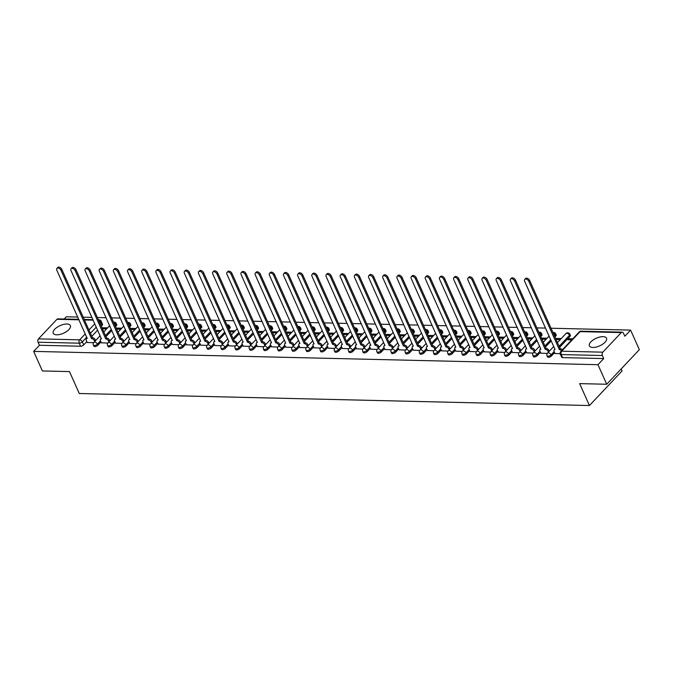 <?xml version="1.0" encoding="UTF-8"?>
<svg xmlns="http://www.w3.org/2000/svg" width="673" height="673" viewBox="0 0 673 673"><rect width="100%" height="100%" fill="white"/><g stroke="black" fill="none" stroke-linecap="round" stroke-linejoin="round"><path stroke-width="1.01" d="M603.05 336.66A9.38 4.173 -24.1 0 0 593.233 339.915A9.38 4.173 -24.1 0 0 589.397 345.88A9.38 4.173 -24.1 0 0 592.863 347.453A9.38 4.173 -24.1 0 0 602.68 344.189A9.38 4.173 -24.1 0 0 606.516 338.225A9.38 4.173 -24.1 0 0 603.05 336.66M66.905 324.016A9.38 4.173 -24.1 0 0 57.087 327.28A9.38 4.173 -24.1 0 0 53.251 333.244A9.38 4.173 -24.1 0 0 56.717 334.809A9.38 4.173 -24.1 0 0 66.534 331.553A9.38 4.173 -24.1 0 0 70.371 325.589A9.38 4.173 -24.1 0 0 66.905 324.016M547.511 356.867A2.406 1.068 -24.1 0 0 548.402 357.27A2.406 1.068 -24.1 0 0 551.524 355.924L551.044 354.848A2.406 1.068 155.9 0 1 547.915 356.185A2.406 1.068 155.9 0 1 547.031 355.781L547.511 356.867M533.336 356.53A2.406 1.068 -24.1 0 0 534.227 356.934A2.406 1.068 -24.1 0 0 537.348 355.596L536.861 354.511A2.406 1.068 155.9 0 1 533.739 355.849A2.406 1.068 155.9 0 1 532.856 355.453L533.336 356.53M519.161 356.194A2.406 1.068 -24.1 0 0 520.052 356.597A2.406 1.068 -24.1 0 0 523.173 355.26L522.685 354.175A2.406 1.068 155.9 0 1 519.564 355.521A2.406 1.068 155.9 0 1 518.673 355.117L519.161 356.194M504.986 355.866A2.406 1.068 -24.1 0 0 505.869 356.269A2.406 1.068 -24.1 0 0 508.998 354.923L508.51 353.847A2.406 1.068 155.9 0 1 505.389 355.184A2.406 1.068 155.9 0 1 504.498 354.78L504.986 355.866M490.81 355.529A2.406 1.068 -24.1 0 0 491.694 355.933A2.406 1.068 -24.1 0 0 494.823 354.587L494.335 353.51A2.406 1.068 155.9 0 1 491.214 354.848A2.406 1.068 155.9 0 1 490.323 354.452L490.81 355.529M476.635 355.193A2.406 1.068 -24.1 0 0 477.519 355.596A2.406 1.068 -24.1 0 0 480.64 354.259L480.16 353.174A2.406 1.068 155.9 0 1 477.039 354.52A2.406 1.068 155.9 0 1 476.148 354.116L476.635 355.193M462.452 354.864A2.406 1.068 -24.1 0 0 463.344 355.26A2.406 1.068 -24.1 0 0 466.465 353.922L465.985 352.837A2.406 1.068 155.9 0 1 462.864 354.183A2.406 1.068 155.9 0 1 461.972 353.779L462.452 354.864M448.277 354.528A2.406 1.068 -24.1 0 0 449.169 354.932A2.406 1.068 -24.1 0 0 452.29 353.586L451.81 352.509A2.406 1.068 155.9 0 1 448.689 353.847A2.406 1.068 155.9 0 1 447.797 353.443L448.277 354.528M434.102 354.191A2.406 1.068 -24.1 0 0 434.994 354.595A2.406 1.068 -24.1 0 0 438.115 353.249L437.635 352.172A2.406 1.068 155.9 0 1 434.506 353.51A2.406 1.068 155.9 0 1 433.622 353.115L434.102 354.191M419.927 353.855A2.406 1.068 -24.1 0 0 420.818 354.259A2.406 1.068 -24.1 0 0 423.94 352.921L423.46 351.836A2.406 1.068 155.9 0 1 420.331 353.182A2.406 1.068 155.9 0 1 419.447 352.778L419.927 353.855M405.752 353.527A2.406 1.068 -24.1 0 0 406.643 353.922A2.406 1.068 -24.1 0 0 409.764 352.585L409.277 351.508A2.406 1.068 155.9 0 1 406.156 352.845A2.406 1.068 155.9 0 1 405.264 352.442L405.752 353.527M391.577 353.19A2.406 1.068 -24.1 0 0 392.468 353.594A2.406 1.068 -24.1 0 0 395.589 352.248L395.101 351.171A2.406 1.068 155.9 0 1 391.98 352.509A2.406 1.068 155.9 0 1 391.089 352.105L391.577 353.19M377.402 352.854A2.406 1.068 -24.1 0 0 378.285 353.258A2.406 1.068 -24.1 0 0 381.414 351.92L380.926 350.835A2.406 1.068 155.9 0 1 377.805 352.172A2.406 1.068 155.9 0 1 376.914 351.777L377.402 352.854M363.227 352.517A2.406 1.068 -24.1 0 0 364.11 352.921A2.406 1.068 -24.1 0 0 367.239 351.584L366.751 350.498A2.406 1.068 155.9 0 1 363.63 351.844A2.406 1.068 155.9 0 1 362.739 351.441L363.227 352.517M349.043 352.189A2.406 1.068 -24.1 0 0 349.935 352.593A2.406 1.068 -24.1 0 0 353.056 351.247L352.576 350.17A2.406 1.068 155.9 0 1 349.455 351.508A2.406 1.068 155.9 0 1 348.564 351.104L349.043 352.189M334.868 351.853A2.406 1.068 -24.1 0 0 335.76 352.257A2.406 1.068 -24.1 0 0 338.881 350.911L338.401 349.834A2.406 1.068 155.9 0 1 335.28 351.171A2.406 1.068 155.9 0 1 334.388 350.768L334.868 351.853M320.693 351.516A2.406 1.068 -24.1 0 0 321.585 351.92A2.406 1.068 -24.1 0 0 324.706 350.583L324.226 349.497A2.406 1.068 155.9 0 1 321.097 350.843A2.406 1.068 155.9 0 1 320.213 350.44L320.693 351.516M306.518 351.188A2.406 1.068 -24.1 0 0 307.41 351.584A2.406 1.068 -24.1 0 0 310.531 350.246L310.051 349.161A2.406 1.068 155.9 0 1 306.922 350.507A2.406 1.068 155.9 0 1 306.038 350.103L306.518 351.188M292.343 350.852A2.406 1.068 -24.1 0 0 293.235 351.256A2.406 1.068 -24.1 0 0 296.356 349.91L295.868 348.833A2.406 1.068 155.9 0 1 292.747 350.17A2.406 1.068 155.9 0 1 291.863 349.767L292.343 350.852M278.168 350.515A2.406 1.068 -24.1 0 0 279.059 350.919A2.406 1.068 -24.1 0 0 282.18 349.573L281.693 348.496A2.406 1.068 155.9 0 1 278.572 349.834A2.406 1.068 155.9 0 1 277.68 349.438L278.168 350.515M263.993 350.179A2.406 1.068 -24.1 0 0 264.876 350.583A2.406 1.068 -24.1 0 0 268.005 349.245L267.518 348.16A2.406 1.068 155.9 0 1 264.396 349.506A2.406 1.068 155.9 0 1 263.505 349.102L263.993 350.179M249.818 349.851A2.406 1.068 -24.1 0 0 250.701 350.246A2.406 1.068 -24.1 0 0 253.83 348.908L253.342 347.832A2.406 1.068 155.9 0 1 250.221 349.169A2.406 1.068 155.9 0 1 249.33 348.765L249.818 349.851M235.643 349.514A2.406 1.068 -24.1 0 0 236.526 349.918A2.406 1.068 -24.1 0 0 239.647 348.572L239.167 347.495A2.406 1.068 155.9 0 1 236.046 348.833A2.406 1.068 155.9 0 1 235.155 348.429L235.643 349.514M221.459 349.178A2.406 1.068 -24.1 0 0 222.351 349.581A2.406 1.068 -24.1 0 0 225.472 348.244L224.992 347.159A2.406 1.068 155.9 0 1 221.871 348.496A2.406 1.068 155.9 0 1 220.98 348.101L221.459 349.178M207.284 348.841A2.406 1.068 -24.1 0 0 208.176 349.245A2.406 1.068 -24.1 0 0 211.297 347.907L210.817 346.822A2.406 1.068 155.9 0 1 207.696 348.168A2.406 1.068 155.9 0 1 206.804 347.764L207.284 348.841M193.109 348.513A2.406 1.068 -24.1 0 0 194.001 348.908A2.406 1.068 -24.1 0 0 197.122 347.571L196.642 346.494A2.406 1.068 155.9 0 1 193.513 347.832A2.406 1.068 155.9 0 1 192.629 347.428L193.109 348.513M178.934 348.177A2.406 1.068 -24.1 0 0 179.826 348.58A2.406 1.068 -24.1 0 0 182.947 347.234L182.467 346.158A2.406 1.068 155.9 0 1 179.338 347.495A2.406 1.068 155.9 0 1 178.454 347.091L178.934 348.177M164.759 347.84A2.406 1.068 -24.1 0 0 165.651 348.244A2.406 1.068 -24.1 0 0 168.772 346.906L168.284 345.821A2.406 1.068 155.9 0 1 165.163 347.167A2.406 1.068 155.9 0 1 164.271 346.763L164.759 347.84M150.584 347.512A2.406 1.068 -24.1 0 0 151.475 347.907A2.406 1.068 -24.1 0 0 154.597 346.57L154.109 345.485A2.406 1.068 155.9 0 1 150.988 346.831A2.406 1.068 155.9 0 1 150.096 346.427L150.584 347.512M136.409 347.175A2.406 1.068 -24.1 0 0 137.292 347.579A2.406 1.068 -24.1 0 0 140.421 346.233L139.934 345.156A2.406 1.068 155.9 0 1 136.812 346.494A2.406 1.068 155.9 0 1 135.921 346.09L136.409 347.175M122.234 346.839A2.406 1.068 -24.1 0 0 123.117 347.243A2.406 1.068 -24.1 0 0 126.246 345.897L125.758 344.82A2.406 1.068 155.9 0 1 122.637 346.158A2.406 1.068 155.9 0 1 121.746 345.762L122.234 346.839M108.05 346.502A2.406 1.068 -24.1 0 0 108.942 346.906A2.406 1.068 -24.1 0 0 112.063 345.569L111.583 344.483A2.406 1.068 155.9 0 1 108.462 345.829A2.406 1.068 155.9 0 1 107.571 345.426L108.05 346.502M93.875 346.174A2.406 1.068 -24.1 0 0 94.767 346.57A2.406 1.068 -24.1 0 0 97.888 345.232L97.408 344.147A2.406 1.068 155.9 0 1 94.287 345.493A2.406 1.068 155.9 0 1 93.396 345.089L93.875 346.174M606.718 384.258L579.638 383.618L589.439 405.533L79.279 393.503L69.479 371.589L42.399 370.949L33.65 351.39L597.969 364.699L606.718 384.258L639.35 349.666L630.601 330.106L551.036 328.231M545.593 328.096L536.861 327.894M531.418 327.768L522.685 327.558M517.243 327.431L508.51 327.221M503.059 327.095L494.327 326.893M488.884 326.758L480.152 326.556M474.709 326.43L465.977 326.22M460.534 326.094L451.802 325.892M446.359 325.757L437.627 325.555M432.184 325.429L423.452 325.219M418.009 325.093L409.277 324.882M403.834 324.756L395.101 324.554M389.65 324.42L380.918 324.218M375.475 324.092L366.743 323.881M361.3 323.755L352.568 323.545M347.125 323.419L338.393 323.217M332.95 323.082L324.218 322.88M318.775 322.754L310.043 322.544M304.6 322.417L295.868 322.216M290.425 322.081L281.693 321.879M276.25 321.753L267.518 321.543M262.066 321.416L253.334 321.206M247.891 321.08L239.159 320.878M233.716 320.743L224.984 320.541M219.541 320.415L210.809 320.205M205.366 320.079L196.634 319.868M191.191 319.742L182.459 319.54M177.016 319.406L168.284 319.204M162.841 319.078L154.109 318.867M148.657 318.741L139.934 318.531M134.482 318.405L125.75 318.203M120.307 318.077L111.575 317.866M106.132 317.74L97.4 317.53M91.957 317.404L83.225 317.202M77.782 317.067L66.282 316.798L64.204 319.002M621.171 368.93L622.071 370.941L589.439 405.533M630.601 330.106L624.822 336.222L623.459 333.177A2.406 1.573 91.4 0 0 622.214 332.159A2.406 1.573 91.4 0 0 621.28 332.597L602.806 352.172A2.406 1.573 91.4 0 0 602.377 355.529L561.215 354.553A2.406 1.068 155.9 0 1 560.323 354.149L561.686 357.203A2.406 1.068 155.9 0 0 562.578 357.599L561.215 354.553A2.406 1.573 91.4 0 1 561.644 351.205L602.806 352.172M597.969 364.699L603.74 358.574L602.377 355.529M102.187 325.32L100.824 322.274A2.406 1.068 155.9 0 0 101.202 321.248L102.565 324.293A2.406 1.068 155.9 0 1 102.187 325.32L101.303 326.254M97.652 330.132L91.789 336.34M86.825 341.606L83.713 344.896L82.35 341.85A2.406 1.068 155.9 0 1 79.229 343.188L38.067 342.221A2.406 1.573 -88.6 0 1 38.487 338.872L56.961 319.296A2.406 1.573 -88.6 0 1 57.895 318.859L78.8 319.347M38.067 342.221L39.429 345.266L33.65 351.39M101.387 342.809L107.798 343.062M115.563 343.137L121.973 343.398M129.738 343.474L136.148 343.726M143.913 343.81L150.323 344.063M158.088 344.147L164.498 344.399M172.263 344.475L178.682 344.736M186.446 344.812L192.857 345.064M200.621 345.148L207.032 345.4M214.796 345.476L221.207 345.737M228.971 345.813L235.382 346.065M243.146 346.149L249.557 346.402M257.322 346.486L263.732 346.738M271.497 346.814L277.907 347.075M285.672 347.15L292.082 347.403M299.855 347.487L306.265 347.739M314.03 347.823L320.441 348.076M328.205 348.151L334.616 348.412M342.38 348.488L348.791 348.74M356.555 348.824L362.966 349.077M370.73 349.152L377.141 349.413M384.906 349.489L391.316 349.75M399.081 349.825L405.491 350.078M413.256 350.162L419.674 350.414M427.439 350.49L433.849 350.751M441.614 350.826L448.025 351.079M455.789 351.163L462.2 351.415M469.964 351.499L476.375 351.752M484.139 351.828L490.55 352.088M498.314 352.164L504.725 352.416M512.49 352.501L518.9 352.753M526.665 352.829L533.075 353.089M540.848 353.165L547.258 353.426M572.757 338.822L568.954 338.729L569.434 339.798M568.954 338.729L567.978 339.764L571.781 339.857M555.023 353.502L560.18 353.729M569.997 336.349L569.509 335.263A2.406 1.068 155.9 0 0 569.888 334.245L570.376 335.322A2.406 1.068 -24.1 0 1 569.997 336.349L559.6 347.369M554.628 352.635L551.524 355.924M555.822 336.012L555.334 334.935A2.406 1.068 155.9 0 0 555.713 333.909L556.201 334.986A2.406 1.068 -24.1 0 1 555.822 336.012L554.939 336.946M551.28 340.824L545.424 347.032M540.453 352.299L537.348 355.596M541.647 335.676L541.159 334.599A2.406 1.068 155.9 0 0 541.538 333.572L542.017 334.658A2.406 1.068 -24.1 0 1 541.647 335.676L540.764 336.618M537.104 340.488L531.249 346.704M526.278 351.962L523.173 355.26M527.464 335.347L526.984 334.262A2.406 1.068 155.9 0 0 527.363 333.236L527.842 334.321A2.406 1.068 -24.1 0 1 527.464 335.347L526.58 336.281M522.929 340.151L517.066 346.368M512.103 351.634L508.998 354.923M513.289 335.011L512.809 333.926A2.406 1.068 155.9 0 0 513.188 332.908L513.667 333.985A2.406 1.068 -24.1 0 1 513.289 335.011L512.405 335.945M508.754 339.823L502.891 346.031M497.927 351.298L494.823 354.587M499.114 334.674L498.634 333.598A2.406 1.068 155.9 0 0 499.013 332.571L499.492 333.648A2.406 1.068 -24.1 0 1 499.114 334.674L498.23 335.617M494.579 339.486L488.716 345.695M483.752 350.961L480.64 354.259M484.939 334.346L484.459 333.261A2.406 1.068 155.9 0 0 484.829 332.235L485.317 333.32A2.406 1.068 -24.1 0 1 484.939 334.346L484.055 335.28M480.404 339.15L474.541 345.367M469.577 350.625L466.465 353.922M470.764 334.01L470.276 332.925A2.406 1.068 155.9 0 0 470.654 331.907L471.142 332.984A2.406 1.068 -24.1 0 1 470.764 334.01L469.88 334.944M466.229 338.822L460.366 345.03M455.402 350.296L452.29 353.586M456.588 333.673L456.101 332.597A2.406 1.068 155.9 0 0 456.479 331.57L456.967 332.647A2.406 1.068 -24.1 0 1 456.588 333.673L455.705 334.607M452.046 338.485L446.191 344.694M441.227 349.96L438.115 353.249M442.413 333.337L441.925 332.26A2.406 1.068 155.9 0 0 442.304 331.234L442.792 332.319A2.406 1.068 -24.1 0 1 442.413 333.337L441.53 334.279M437.871 338.149L432.016 344.366M427.044 349.624L423.94 352.921M428.238 333.009L427.75 331.924A2.406 1.068 155.9 0 0 428.129 330.897L428.608 331.982A2.406 1.068 -24.1 0 1 428.238 333.009L427.355 333.943M423.696 337.812L417.84 344.029M412.869 349.287L409.764 352.585M414.055 332.672L413.575 331.587A2.406 1.068 155.9 0 0 413.954 330.569L414.433 331.646A2.406 1.068 -24.1 0 1 414.055 332.672L413.18 333.606M409.521 337.484L403.657 343.693M398.694 348.959L395.589 352.248M399.88 332.336L399.4 331.259A2.406 1.068 155.9 0 0 399.779 330.233L400.258 331.309A2.406 1.068 -24.1 0 1 399.88 332.336L398.996 333.27M395.345 337.148L389.482 343.356M384.519 348.622L381.414 351.92M385.705 331.999L385.225 330.923A2.406 1.068 155.9 0 0 385.604 329.896L386.083 330.981A2.406 1.068 -24.1 0 1 385.705 331.999L384.821 332.942M381.17 336.811L375.307 343.028M370.343 348.286L367.239 351.584M371.53 331.671L371.05 330.586A2.406 1.068 155.9 0 0 371.42 329.56L371.908 330.645A2.406 1.068 -24.1 0 1 371.53 331.671L370.646 332.605M366.995 336.475L361.132 342.692M356.168 347.958L353.056 351.247M357.355 331.335L356.875 330.25A2.406 1.068 155.9 0 0 357.245 329.232L357.733 330.308A2.406 1.068 -24.1 0 1 357.355 331.335L356.471 332.269M352.82 336.147L346.957 342.355M341.993 347.621L338.881 350.911M343.18 330.998L342.692 329.921A2.406 1.068 155.9 0 0 343.07 328.895L343.558 329.972A2.406 1.068 -24.1 0 1 343.18 330.998L342.296 331.94M338.645 335.81L332.782 342.019M327.818 347.285L324.706 350.583M329.004 330.67L328.517 329.585A2.406 1.068 155.9 0 0 328.895 328.559L329.383 329.644A2.406 1.068 -24.1 0 1 329.004 330.67L328.121 331.604M324.462 335.474L318.607 341.691M313.635 346.948L310.531 350.246M314.829 330.334L314.341 329.248A2.406 1.068 155.9 0 0 314.72 328.231L315.208 329.307A2.406 1.068 -24.1 0 1 314.829 330.334L313.946 331.267M310.287 335.146L304.432 341.354M299.46 346.62L296.356 349.91M300.654 329.997L300.166 328.92A2.406 1.068 155.9 0 0 300.545 327.894L301.024 328.971A2.406 1.068 -24.1 0 1 300.654 329.997L299.771 330.931M296.112 334.809L290.256 341.018M285.285 346.284L282.18 349.573M286.471 329.661L285.991 328.584A2.406 1.068 155.9 0 0 286.37 327.558L286.849 328.643A2.406 1.068 -24.1 0 1 286.471 329.661L285.588 330.603M281.937 334.473L276.073 340.681M271.11 345.947L268.005 349.245M272.296 329.333L271.816 328.247A2.406 1.068 155.9 0 0 272.195 327.221L272.674 328.306A2.406 1.068 -24.1 0 1 272.296 329.333L271.412 330.266M267.761 334.136L261.898 340.353M256.935 345.611L253.83 348.908M258.121 328.996L257.641 327.911A2.406 1.068 155.9 0 0 258.02 326.893L258.499 327.97A2.406 1.068 -24.1 0 1 258.121 328.996L257.237 329.93M253.586 333.808L247.723 340.016M242.76 345.283L239.647 348.572M243.946 328.66L243.466 327.583A2.406 1.068 155.9 0 0 243.836 326.556L244.324 327.633A2.406 1.068 -24.1 0 1 243.946 328.66L243.062 329.593M239.411 333.471L233.548 339.68M228.584 344.946L225.472 348.244M229.771 328.323L229.283 327.246A2.406 1.068 155.9 0 0 229.661 326.22L230.149 327.305A2.406 1.068 -24.1 0 1 229.771 328.323L228.887 329.265M225.236 333.135L219.373 339.352M214.409 344.61L211.297 347.907M215.596 327.995L215.108 326.91A2.406 1.068 155.9 0 0 215.486 325.883L215.974 326.969A2.406 1.068 -24.1 0 1 215.596 327.995L214.712 328.929M211.061 332.799L205.198 339.015M200.234 344.282L197.122 347.571M201.42 327.658L200.933 326.573A2.406 1.068 155.9 0 0 201.311 325.555L201.799 326.632A2.406 1.068 -24.1 0 1 201.42 327.658L200.537 328.592M196.878 332.47L191.023 338.679M186.051 343.945L182.947 347.234M187.245 327.322L186.758 326.245A2.406 1.068 155.9 0 0 187.136 325.219L187.616 326.296A2.406 1.068 -24.1 0 1 187.245 327.322L186.362 328.264M182.703 332.134L176.848 338.342M171.876 343.609L168.772 346.906M173.062 326.994L172.582 325.909A2.406 1.068 155.9 0 0 172.961 324.882L173.441 325.968A2.406 1.068 -24.1 0 1 173.062 326.994L172.187 327.928M168.528 331.797L162.664 338.014M157.701 343.272L154.597 346.57M158.887 326.657L158.407 325.572A2.406 1.068 155.9 0 0 158.786 324.546L159.265 325.631A2.406 1.068 -24.1 0 1 158.887 326.657L158.004 327.591M154.353 331.461L148.489 337.678M143.526 342.944L140.421 346.233M144.712 326.321L144.232 325.244A2.406 1.068 155.9 0 0 144.611 324.218L145.09 325.295A2.406 1.068 -24.1 0 1 144.712 326.321L143.829 327.255M140.177 331.133L134.314 337.341M129.351 342.607L126.246 345.897M130.537 325.984L130.057 324.908A2.406 1.068 155.9 0 0 130.436 323.881L130.915 324.966A2.406 1.068 -24.1 0 1 130.537 325.984L129.653 326.927M126.002 330.796L120.139 337.005M115.176 342.271L112.063 345.569M116.362 325.656L115.882 324.571A2.406 1.068 155.9 0 0 116.252 323.545L116.74 324.63A2.406 1.068 -24.1 0 1 116.362 325.656L115.478 326.59M111.827 330.46L105.964 336.677M101 341.934L97.888 345.232M87.212 342.473L93.623 342.725M561.257 338.544L555.595 338.41M547.082 338.216L541.412 338.082M532.907 337.88L527.237 337.745M518.723 337.543L513.062 337.409M504.548 337.207L498.886 337.072M490.373 336.879L484.711 336.744M476.198 336.542L470.536 336.407M462.023 336.206L456.361 336.071M447.848 335.869L442.186 335.743M433.673 335.541L428.003 335.406M419.498 335.204L413.828 335.07M405.314 334.868L399.653 334.733M391.139 334.54L385.478 334.405M376.964 334.203L371.303 334.069M362.789 333.867L357.127 333.732M348.614 333.53L342.952 333.396M334.439 333.202L328.777 333.068M320.264 332.866L314.602 332.731M306.089 332.529L300.419 332.395M291.914 332.193L286.244 332.067M277.73 331.865L272.069 331.73M263.555 331.528L257.894 331.394M249.38 331.192L243.719 331.057M235.205 330.864L229.543 330.729M221.03 330.527L215.368 330.393M206.855 330.191L201.193 330.056M192.68 329.854L187.01 329.72M178.505 329.526L172.835 329.391M164.321 329.19L158.66 329.055M150.146 328.853L144.485 328.718M135.971 328.517L130.31 328.39M121.796 328.188L116.135 328.054M107.621 327.852L101.96 327.717M102.439 328.794L106.645 328.887M603.74 358.574L562.578 357.599M39.429 345.266L80.592 346.242A2.406 1.068 -24.1 0 0 83.713 344.896M116.614 329.122L120.82 329.223M130.789 329.459L134.995 329.56M144.964 329.795L149.17 329.888M159.139 330.123L163.346 330.224M173.314 330.46L177.521 330.561M187.489 330.796L191.696 330.897M201.673 331.133L205.871 331.225M215.848 331.461L220.054 331.562M230.023 331.797L234.229 331.898M244.198 332.134L248.404 332.235M258.373 332.47L262.579 332.563M272.548 332.799L276.754 332.899M286.723 333.135L290.929 333.236M300.898 333.471L305.105 333.572M315.082 333.8L319.28 333.901M329.257 334.136L333.455 334.237M343.432 334.473L347.638 334.574M357.607 334.809L361.813 334.902M371.782 335.137L375.988 335.238M385.957 335.474L390.163 335.575M400.132 335.81L404.338 335.911M414.307 336.147L418.513 336.239M428.482 336.475L432.689 336.576M442.666 336.811L446.864 336.912M456.841 337.148L461.047 337.249M471.016 337.476L475.222 337.577M485.191 337.812L489.397 337.913M499.366 338.149L503.572 338.25M513.541 338.485L517.747 338.578M527.716 338.813L531.922 338.914M541.891 339.15L546.097 339.251M556.075 339.486L560.273 339.587M94.767 341.472L94.388 340.631A2.406 1.472 -136.7 0 0 91.696 338.62L92.546 337.728A2.406 1.472 43.3 0 1 95.238 339.73L95.616 340.58M91.553 338.62L60.999 270.31A2.768 1.691 -136.7 0 0 58.997 268.291A2.768 1.691 -136.7 0 0 56.902 268.367L57.752 267.467A2.768 1.691 43.3 0 1 59.847 267.391A2.768 1.691 43.3 0 1 61.849 269.41L92.403 337.72M56.902 268.367A2.768 1.691 -136.7 0 0 56.818 270.218L87.238 338.519A2.406 1.472 -136.7 0 0 86.371 338.83A2.406 1.472 -136.7 0 0 86.304 340.445L87.254 342.574M108.942 341.808L108.563 340.967A2.406 1.472 -136.7 0 0 105.871 338.956L106.721 338.056A2.406 1.472 43.3 0 1 109.413 340.067L109.792 340.908M105.737 338.956L75.174 270.647A2.768 1.691 -136.7 0 0 73.172 268.62A2.768 1.691 -136.7 0 0 71.077 268.704L71.927 267.804A2.768 1.691 43.3 0 1 74.022 267.728A2.768 1.691 43.3 0 1 76.024 269.747L106.578 338.056M71.077 268.704A2.768 1.691 -136.7 0 0 71.002 270.546L101.413 338.856A2.406 1.472 -136.7 0 0 100.546 339.167A2.406 1.472 -136.7 0 0 100.479 340.774L101.43 342.91M123.117 342.145L122.738 341.304A2.406 1.472 -136.7 0 0 120.046 339.293L120.896 338.393A2.406 1.472 43.3 0 1 123.588 340.403L123.967 341.245M119.912 339.293L89.358 270.983A2.768 1.691 -136.7 0 0 87.347 268.956A2.768 1.691 -136.7 0 0 85.252 269.032L86.102 268.132A2.768 1.691 43.3 0 1 88.197 268.056A2.768 1.691 43.3 0 1 90.199 270.083L120.761 338.393M85.252 269.032A2.768 1.691 -136.7 0 0 85.177 270.882L115.596 339.184A2.406 1.472 -136.7 0 0 114.721 339.503A2.406 1.472 -136.7 0 0 114.654 341.11L115.613 343.247M137.292 342.481L136.922 341.632A2.406 1.472 -136.7 0 0 134.221 339.629L135.071 338.729A2.406 1.472 43.3 0 1 137.763 340.731L138.142 341.581M134.087 339.621L103.533 271.312A2.768 1.691 -136.7 0 0 101.522 269.293A2.768 1.691 -136.7 0 0 99.427 269.368L100.277 268.468A2.768 1.691 43.3 0 1 102.372 268.392A2.768 1.691 43.3 0 1 104.382 270.42L134.937 338.721M99.427 269.368A2.768 1.691 -136.7 0 0 99.352 271.219L129.771 339.52A2.406 1.472 -136.7 0 0 128.896 339.84A2.406 1.472 -136.7 0 0 128.829 341.447L129.788 343.583M151.475 342.809L151.097 341.968A2.406 1.472 -136.7 0 0 148.397 339.958L149.246 339.057A2.406 1.472 43.3 0 1 151.947 341.068L152.317 341.909M148.262 339.958L117.708 271.648A2.768 1.691 -136.7 0 0 115.697 269.629A2.768 1.691 -136.7 0 0 113.602 269.705L114.452 268.805A2.768 1.691 43.3 0 1 116.547 268.729A2.768 1.691 43.3 0 1 118.557 270.748L149.112 339.057M113.602 269.705A2.768 1.691 -136.7 0 0 113.527 271.547L143.946 339.857A2.406 1.472 -136.7 0 0 143.071 340.168A2.406 1.472 -136.7 0 0 143.004 341.775L143.963 343.911M165.651 343.146L165.272 342.305A2.406 1.472 -136.7 0 0 162.572 340.294L163.421 339.394A2.406 1.472 43.3 0 1 166.122 341.404L166.5 342.246M162.437 340.294L131.883 271.985A2.768 1.691 -136.7 0 0 129.872 269.957A2.768 1.691 -136.7 0 0 127.777 270.041L128.627 269.141A2.768 1.691 43.3 0 1 130.722 269.057A2.768 1.691 43.3 0 1 132.732 271.084L163.287 339.394M127.777 270.041A2.768 1.691 -136.7 0 0 127.702 271.884L158.121 340.193A2.406 1.472 -136.7 0 0 157.255 340.504A2.406 1.472 -136.7 0 0 157.179 342.111L158.138 344.248M179.826 343.482L179.447 342.641A2.406 1.472 -136.7 0 0 176.747 340.631L177.596 339.73A2.406 1.472 43.3 0 1 180.297 341.741L180.675 342.582M176.612 340.622L146.058 272.321A2.768 1.691 -136.7 0 0 144.056 270.294A2.768 1.691 -136.7 0 0 141.953 270.369L142.802 269.469A2.768 1.691 43.3 0 1 144.897 269.393A2.768 1.691 43.3 0 1 146.907 271.421L177.462 339.73M141.953 270.369A2.768 1.691 -136.7 0 0 141.877 272.22L172.296 340.521A2.406 1.472 -136.7 0 0 171.43 340.841A2.406 1.472 -136.7 0 0 171.363 342.448L172.313 344.584M194.001 343.819L193.622 342.969A2.406 1.472 -136.7 0 0 190.922 340.967L191.771 340.067A2.406 1.472 43.3 0 1 194.472 342.069L194.85 342.919M190.787 340.959L160.233 272.649A2.768 1.691 -136.7 0 0 158.231 270.63A2.768 1.691 -136.7 0 0 156.136 270.706L156.977 269.806A2.768 1.691 43.3 0 1 159.08 269.73A2.768 1.691 43.3 0 1 161.083 271.749L191.637 340.058M156.136 270.706A2.768 1.691 -136.7 0 0 156.052 272.557L186.471 340.858A2.406 1.472 -136.7 0 0 185.605 341.177A2.406 1.472 -136.7 0 0 185.538 342.784L186.488 344.913M208.176 344.147L207.797 343.306A2.406 1.472 -136.7 0 0 205.105 341.295L205.946 340.395A2.406 1.472 43.3 0 1 208.647 342.406L209.025 343.247M204.962 341.295L174.408 272.986A2.768 1.691 -136.7 0 0 172.406 270.967A2.768 1.691 -136.7 0 0 170.311 271.042L171.161 270.142A2.768 1.691 43.3 0 1 173.255 270.066A2.768 1.691 43.3 0 1 175.258 272.085L205.812 340.395M170.311 271.042A2.768 1.691 -136.7 0 0 170.227 272.885L200.647 341.194A2.406 1.472 -136.7 0 0 199.78 341.505A2.406 1.472 -136.7 0 0 199.713 343.112L200.663 345.249M222.351 344.483L221.972 343.642A2.406 1.472 -136.7 0 0 219.28 341.632L220.13 340.731A2.406 1.472 43.3 0 1 222.822 342.742L223.2 343.583M219.137 341.632L188.583 273.322A2.768 1.691 -136.7 0 0 186.581 271.295A2.768 1.691 -136.7 0 0 184.486 271.37L185.336 270.479A2.768 1.691 43.3 0 1 187.431 270.395A2.768 1.691 43.3 0 1 189.433 272.422L219.987 340.731M184.486 271.37A2.768 1.691 -136.7 0 0 184.402 273.221L214.822 341.531A2.406 1.472 -136.7 0 0 213.955 341.842A2.406 1.472 -136.7 0 0 213.888 343.449L214.838 345.586M236.526 344.82L236.147 343.97A2.406 1.472 -136.7 0 0 233.455 341.968L234.305 341.068A2.406 1.472 43.3 0 1 236.997 343.079L237.376 343.92M233.321 341.96L202.758 273.659A2.768 1.691 -136.7 0 0 200.756 271.631A2.768 1.691 -136.7 0 0 198.661 271.707L199.511 270.807A2.768 1.691 43.3 0 1 201.606 270.731A2.768 1.691 43.3 0 1 203.608 272.758L234.162 341.06M198.661 271.707A2.768 1.691 -136.7 0 0 198.585 273.558L229.005 341.859A2.406 1.472 -136.7 0 0 228.13 342.178A2.406 1.472 -136.7 0 0 228.063 343.785L229.022 345.922M250.701 345.156L250.322 344.307A2.406 1.472 -136.7 0 0 247.63 342.296L248.48 341.404A2.406 1.472 43.3 0 1 251.172 343.407L251.551 344.256M247.496 342.296L216.942 273.987A2.768 1.691 -136.7 0 0 214.931 271.968A2.768 1.691 -136.7 0 0 212.836 272.043L213.686 271.143A2.768 1.691 43.3 0 1 215.781 271.068A2.768 1.691 43.3 0 1 217.783 273.087L248.345 341.396M212.836 272.043A2.768 1.691 -136.7 0 0 212.761 273.894L243.18 342.195A2.406 1.472 -136.7 0 0 242.305 342.515A2.406 1.472 -136.7 0 0 242.238 344.122L243.197 346.25M264.876 345.485L264.506 344.643A2.406 1.472 -136.7 0 0 261.805 342.633L262.655 341.733A2.406 1.472 43.3 0 1 265.347 343.743L265.726 344.584M261.671 342.633L231.117 274.323A2.768 1.691 -136.7 0 0 229.106 272.296A2.768 1.691 -136.7 0 0 227.011 272.38L227.861 271.48A2.768 1.691 43.3 0 1 229.956 271.404A2.768 1.691 43.3 0 1 231.966 273.423L262.52 341.733M227.011 272.38A2.768 1.691 -136.7 0 0 226.936 274.222L257.355 342.532A2.406 1.472 -136.7 0 0 256.48 342.843A2.406 1.472 -136.7 0 0 256.413 344.45L257.372 346.587M279.059 345.821L278.681 344.98A2.406 1.472 -136.7 0 0 275.98 342.969L276.83 342.069A2.406 1.472 43.3 0 1 279.531 344.08L279.901 344.921M275.846 342.969L245.292 274.66A2.768 1.691 -136.7 0 0 243.281 272.632A2.768 1.691 -136.7 0 0 241.186 272.708L242.036 271.808A2.768 1.691 43.3 0 1 244.131 271.732A2.768 1.691 43.3 0 1 246.141 273.76L276.696 342.069M241.186 272.708A2.768 1.691 -136.7 0 0 241.111 274.559L271.53 342.86A2.406 1.472 -136.7 0 0 270.664 343.18A2.406 1.472 -136.7 0 0 270.588 344.786L271.547 346.923M293.235 346.158L292.856 345.308A2.406 1.472 -136.7 0 0 290.156 343.306L291.005 342.406A2.406 1.472 43.3 0 1 293.706 344.408L294.084 345.257M290.021 343.297L259.467 274.988A2.768 1.691 -136.7 0 0 257.465 272.969A2.768 1.691 -136.7 0 0 255.361 273.045L256.211 272.144A2.768 1.691 43.3 0 1 258.306 272.069A2.768 1.691 43.3 0 1 260.316 274.096L290.871 342.397M255.361 273.045A2.768 1.691 -136.7 0 0 255.286 274.895L285.705 343.196A2.406 1.472 -136.7 0 0 284.839 343.516A2.406 1.472 -136.7 0 0 284.763 345.123L285.722 347.26M307.41 346.486L307.031 345.644A2.406 1.472 -136.7 0 0 304.331 343.634L305.18 342.734A2.406 1.472 43.3 0 1 307.881 344.744L308.259 345.594M304.196 343.634L273.642 275.324A2.768 1.691 -136.7 0 0 271.64 273.305A2.768 1.691 -136.7 0 0 269.545 273.381L270.386 272.481A2.768 1.691 43.3 0 1 272.481 272.405A2.768 1.691 43.3 0 1 274.491 274.424L305.046 342.734M269.545 273.381A2.768 1.691 -136.7 0 0 269.461 275.232L299.88 343.533A2.406 1.472 -136.7 0 0 299.014 343.844A2.406 1.472 -136.7 0 0 298.947 345.451L299.897 347.588M321.585 346.822L321.206 345.981A2.406 1.472 -136.7 0 0 318.514 343.97L319.355 343.07A2.406 1.472 43.3 0 1 322.056 345.081L322.434 345.922M318.371 343.97L287.817 275.661A2.768 1.691 -136.7 0 0 285.815 273.633A2.768 1.691 -136.7 0 0 283.72 273.718L284.57 272.817A2.768 1.691 43.3 0 1 286.664 272.733A2.768 1.691 43.3 0 1 288.667 274.761L319.221 343.07M283.72 273.718A2.768 1.691 -136.7 0 0 283.636 275.56L314.055 343.869A2.406 1.472 -136.7 0 0 313.189 344.181A2.406 1.472 -136.7 0 0 313.122 345.787L314.072 347.924M335.76 347.159L335.381 346.317A2.406 1.472 -136.7 0 0 332.689 344.307L333.53 343.407A2.406 1.472 43.3 0 1 336.231 345.417L336.609 346.259M332.546 344.298L301.992 275.997A2.768 1.691 -136.7 0 0 299.99 273.97A2.768 1.691 -136.7 0 0 297.895 274.046L298.745 273.145A2.768 1.691 43.3 0 1 300.839 273.07A2.768 1.691 43.3 0 1 302.842 275.097L333.396 343.407M297.895 274.046A2.768 1.691 -136.7 0 0 297.811 275.896L328.231 344.197A2.406 1.472 -136.7 0 0 327.364 344.517A2.406 1.472 -136.7 0 0 327.297 346.124L328.247 348.261M349.935 347.495L349.556 346.645A2.406 1.472 -136.7 0 0 346.864 344.643L347.714 343.743A2.406 1.472 43.3 0 1 350.406 345.745L350.784 346.595M346.73 344.635L316.167 276.325A2.768 1.691 -136.7 0 0 314.165 274.306A2.768 1.691 -136.7 0 0 312.07 274.382L312.92 273.482A2.768 1.691 43.3 0 1 315.014 273.406A2.768 1.691 43.3 0 1 317.017 275.434L347.571 343.735M312.07 274.382A2.768 1.691 -136.7 0 0 311.994 276.233L342.406 344.534A2.406 1.472 -136.7 0 0 341.539 344.854A2.406 1.472 -136.7 0 0 341.472 346.46L342.422 348.589M364.11 347.823L363.731 346.982A2.406 1.472 -136.7 0 0 361.039 344.971L361.889 344.071A2.406 1.472 43.3 0 1 364.581 346.082L364.959 346.923M360.905 344.971L330.35 276.662A2.768 1.691 -136.7 0 0 328.34 274.643A2.768 1.691 -136.7 0 0 326.245 274.719L327.095 273.818A2.768 1.691 43.3 0 1 329.19 273.743A2.768 1.691 43.3 0 1 331.192 275.762L361.754 344.071M326.245 274.719A2.768 1.691 -136.7 0 0 326.169 276.561L356.589 344.87A2.406 1.472 -136.7 0 0 355.714 345.182A2.406 1.472 -136.7 0 0 355.647 346.788L356.606 348.925M378.285 348.16L377.915 347.318A2.406 1.472 -136.7 0 0 375.214 345.308L376.064 344.408A2.406 1.472 43.3 0 1 378.756 346.418L379.135 347.26M375.08 345.308L344.526 276.998A2.768 1.691 -136.7 0 0 342.515 274.971A2.768 1.691 -136.7 0 0 340.42 275.047L341.27 274.155A2.768 1.691 43.3 0 1 343.365 274.071A2.768 1.691 43.3 0 1 345.375 276.098L375.929 344.408M340.42 275.047A2.768 1.691 -136.7 0 0 340.345 276.897L370.764 345.207A2.406 1.472 -136.7 0 0 369.889 345.518A2.406 1.472 -136.7 0 0 369.822 347.125L370.781 349.262M392.468 348.496L392.09 347.647A2.406 1.472 -136.7 0 0 389.389 345.644L390.239 344.744A2.406 1.472 43.3 0 1 392.939 346.755L393.31 347.596M389.255 345.636L358.701 277.335A2.768 1.691 -136.7 0 0 356.69 275.307A2.768 1.691 -136.7 0 0 354.595 275.383L355.445 274.483A2.768 1.691 43.3 0 1 357.54 274.407A2.768 1.691 43.3 0 1 359.55 276.435L390.104 344.736M354.595 275.383A2.768 1.691 -136.7 0 0 354.52 277.234L384.939 345.535A2.406 1.472 -136.7 0 0 384.064 345.855A2.406 1.472 -136.7 0 0 383.997 347.461L384.956 349.598M406.643 348.833L406.265 347.983A2.406 1.472 -136.7 0 0 403.564 345.972L404.414 345.081A2.406 1.472 43.3 0 1 407.115 347.083L407.493 347.933M403.43 345.972L372.876 277.663A2.768 1.691 -136.7 0 0 370.865 275.644A2.768 1.691 -136.7 0 0 368.77 275.72L369.62 274.82A2.768 1.691 43.3 0 1 371.715 274.744A2.768 1.691 43.3 0 1 373.725 276.763L404.28 345.072M368.77 275.72A2.768 1.691 -136.7 0 0 368.695 277.57L399.114 345.872A2.406 1.472 -136.7 0 0 398.248 346.191A2.406 1.472 -136.7 0 0 398.172 347.798L399.131 349.926M420.818 349.161L420.44 348.32A2.406 1.472 -136.7 0 0 417.74 346.309L418.589 345.409A2.406 1.472 43.3 0 1 421.29 347.419L421.668 348.261M417.605 346.309L387.051 277.999A2.768 1.691 -136.7 0 0 385.049 275.972A2.768 1.691 -136.7 0 0 382.945 276.056L383.795 275.156A2.768 1.691 43.3 0 1 385.89 275.08A2.768 1.691 43.3 0 1 387.9 277.099L418.455 345.409M382.945 276.056A2.768 1.691 -136.7 0 0 382.87 277.899L413.289 346.208A2.406 1.472 -136.7 0 0 412.423 346.519A2.406 1.472 -136.7 0 0 412.356 348.126L413.306 350.263M434.994 349.497L434.615 348.656A2.406 1.472 -136.7 0 0 431.915 346.645L432.764 345.745A2.406 1.472 43.3 0 1 435.465 347.756L435.843 348.597M431.78 346.645L401.226 278.336A2.768 1.691 -136.7 0 0 399.224 276.309A2.768 1.691 -136.7 0 0 397.129 276.384L397.97 275.484A2.768 1.691 43.3 0 1 400.073 275.408A2.768 1.691 43.3 0 1 402.075 277.436L432.63 345.745M397.129 276.384A2.768 1.691 -136.7 0 0 397.045 278.235L427.464 346.536A2.406 1.472 -136.7 0 0 426.598 346.856A2.406 1.472 -136.7 0 0 426.531 348.463L427.481 350.599M449.169 349.834L448.79 348.984A2.406 1.472 -136.7 0 0 446.098 346.982L446.939 346.082A2.406 1.472 43.3 0 1 449.64 348.092L450.018 348.934M445.955 346.974L415.401 278.672A2.768 1.691 -136.7 0 0 413.399 276.645A2.768 1.691 -136.7 0 0 411.304 276.721L412.154 275.821A2.768 1.691 43.3 0 1 414.248 275.745A2.768 1.691 43.3 0 1 416.251 277.772L446.805 346.073M411.304 276.721A2.768 1.691 -136.7 0 0 411.22 278.572L441.639 346.873A2.406 1.472 -136.7 0 0 440.773 347.192A2.406 1.472 -136.7 0 0 440.706 348.799L441.656 350.936M463.344 350.162L462.965 349.321A2.406 1.472 -136.7 0 0 460.273 347.31L461.123 346.41A2.406 1.472 43.3 0 1 463.815 348.421L464.193 349.27M460.13 347.31L429.576 279.001A2.768 1.691 -136.7 0 0 427.574 276.982A2.768 1.691 -136.7 0 0 425.479 277.057L426.329 276.157A2.768 1.691 43.3 0 1 428.423 276.081A2.768 1.691 43.3 0 1 430.426 278.1L460.98 346.41M425.479 277.057A2.768 1.691 -136.7 0 0 425.395 278.908L455.814 347.209A2.406 1.472 -136.7 0 0 454.948 347.52A2.406 1.472 -136.7 0 0 454.881 349.127L455.831 351.264M477.519 350.498L477.14 349.657A2.406 1.472 -136.7 0 0 474.448 347.647L475.298 346.746A2.406 1.472 43.3 0 1 477.99 348.757L478.368 349.598M474.314 347.647L443.751 279.337A2.768 1.691 -136.7 0 0 441.749 277.31A2.768 1.691 -136.7 0 0 439.654 277.394L440.504 276.494A2.768 1.691 43.3 0 1 442.598 276.41A2.768 1.691 43.3 0 1 444.601 278.437L475.155 346.746M439.654 277.394A2.768 1.691 -136.7 0 0 439.578 279.236L469.998 347.546A2.406 1.472 -136.7 0 0 469.123 347.857A2.406 1.472 -136.7 0 0 469.056 349.464L470.015 351.6M491.694 350.835L491.315 349.994A2.406 1.472 -136.7 0 0 488.623 347.983L489.473 347.083A2.406 1.472 43.3 0 1 492.165 349.094L492.543 349.935M488.489 347.975L457.934 279.674A2.768 1.691 -136.7 0 0 455.924 277.646A2.768 1.691 -136.7 0 0 453.829 277.722L454.679 276.822A2.768 1.691 43.3 0 1 456.774 276.746A2.768 1.691 43.3 0 1 458.776 278.773L489.338 347.083M453.829 277.722A2.768 1.691 -136.7 0 0 453.753 279.573L484.173 347.874A2.406 1.472 -136.7 0 0 483.298 348.193A2.406 1.472 -136.7 0 0 483.231 349.8L484.19 351.937M505.869 351.171L505.499 350.322A2.406 1.472 -136.7 0 0 502.798 348.32L503.648 347.419A2.406 1.472 43.3 0 1 506.34 349.422L506.719 350.271M502.664 348.311L472.11 280.002A2.768 1.691 -136.7 0 0 470.099 277.983A2.768 1.691 -136.7 0 0 468.004 278.058L468.854 277.158A2.768 1.691 43.3 0 1 470.949 277.083A2.768 1.691 43.3 0 1 472.959 279.11L503.513 347.411M468.004 278.058A2.768 1.691 -136.7 0 0 467.928 279.909L498.348 348.21A2.406 1.472 -136.7 0 0 497.473 348.53A2.406 1.472 -136.7 0 0 497.406 350.137L498.365 352.273M520.052 351.499L519.674 350.658A2.406 1.472 -136.7 0 0 516.973 348.648L517.823 347.748A2.406 1.472 43.3 0 1 520.523 349.758L520.894 350.599M516.839 348.648L486.285 280.338A2.768 1.691 -136.7 0 0 484.274 278.319A2.768 1.691 -136.7 0 0 482.179 278.395L483.029 277.495A2.768 1.691 43.3 0 1 485.124 277.419A2.768 1.691 43.3 0 1 487.134 279.438L517.688 347.748M482.179 278.395A2.768 1.691 -136.7 0 0 482.104 280.237L512.523 348.547A2.406 1.472 -136.7 0 0 511.648 348.858A2.406 1.472 -136.7 0 0 511.581 350.465L512.54 352.602M534.227 351.836L533.849 350.995A2.406 1.472 -136.7 0 0 531.148 348.984L531.998 348.084A2.406 1.472 43.3 0 1 534.699 350.095L535.077 350.936M531.014 348.984L500.46 280.675A2.768 1.691 -136.7 0 0 498.457 278.647A2.768 1.691 -136.7 0 0 496.354 278.723L497.204 277.831A2.768 1.691 43.3 0 1 499.299 277.747A2.768 1.691 43.3 0 1 501.309 279.775L531.863 348.084M496.354 278.723A2.768 1.691 -136.7 0 0 496.279 280.574L526.698 348.883A2.406 1.472 -136.7 0 0 525.832 349.194A2.406 1.472 -136.7 0 0 525.756 350.801L526.715 352.938M548.402 352.172L548.024 351.331A2.406 1.472 -136.7 0 0 545.323 349.321L546.173 348.421A2.406 1.472 43.3 0 1 548.874 350.431L549.252 351.272M545.189 349.312L514.635 281.011A2.768 1.691 -136.7 0 0 512.633 278.984A2.768 1.691 -136.7 0 0 510.538 279.059L511.379 278.159A2.768 1.691 43.3 0 1 513.474 278.084A2.768 1.691 43.3 0 1 515.484 280.111L546.039 348.412M510.538 279.059A2.768 1.691 -136.7 0 0 510.454 280.91L540.873 349.211A2.406 1.472 -136.7 0 0 540.007 349.531A2.406 1.472 -136.7 0 0 539.939 351.138L540.89 353.275M561.543 350.7A2.406 1.472 -136.7 0 0 559.507 349.649L560.348 348.757A2.406 1.472 43.3 0 1 562.392 349.8M559.364 349.649L528.81 281.339A2.768 1.691 -136.7 0 0 526.808 279.32A2.768 1.691 -136.7 0 0 524.713 279.396L525.563 278.496A2.768 1.691 43.3 0 1 527.657 278.42A2.768 1.691 43.3 0 1 529.659 280.439L560.214 348.749M524.713 279.396A2.768 1.691 -136.7 0 0 524.629 281.247L555.048 349.548A2.406 1.472 -136.7 0 0 554.182 349.867A2.406 1.472 -136.7 0 0 554.115 351.474L555.065 353.603M621.28 332.597L580.109 331.629L561.644 351.205A2.406 1.472 -136.7 0 0 560.769 351.525A2.406 2.406 0 0 0 560.323 354.149M98.662 320.348A2.406 1.472 43.3 0 1 100.824 322.274L99.941 323.208M96.289 327.078L90.426 333.295M86.767 337.165L82.35 341.85A2.406 1.472 43.3 0 0 79.658 339.84L85.294 333.867M88.945 329.989L94.809 323.78M93.185 320.146L84.453 319.944M79.01 319.81L56.961 319.296M38.487 338.872L79.658 339.84A2.406 1.573 91.4 0 0 79.229 343.188L80.592 346.242M569.888 334.245A2.406 2.406 0 0 0 565.943 333.572A2.406 1.472 -136.7 0 1 566.817 333.261A2.406 1.472 -136.7 0 1 569.509 335.263L559.112 346.292M554.148 351.55L551.044 354.848A2.406 1.472 -136.7 0 0 548.344 352.837A2.406 1.472 43.3 0 0 547.477 353.157A2.406 2.406 0 0 0 547.031 355.781M553.172 333.009A2.406 1.472 -136.7 0 1 555.334 334.935L554.451 335.869M550.8 339.739L544.937 345.956M539.973 351.213L536.861 354.511A2.406 1.472 -136.7 0 0 534.169 352.501A2.406 1.472 43.3 0 0 533.302 352.82A2.406 2.406 0 0 0 532.856 355.453M538.997 332.681A2.406 1.472 -136.7 0 1 541.159 334.599L540.276 335.533M536.625 339.411L530.761 345.619M525.798 350.885L522.685 354.175A2.406 1.472 -136.7 0 0 519.993 352.172A2.406 1.472 43.3 0 0 519.119 352.484A2.406 2.406 0 0 0 518.673 355.117M524.822 332.344A2.406 1.472 -136.7 0 1 526.984 334.262L526.101 335.196M522.45 339.074L516.586 345.283M511.623 350.549L508.51 353.847A2.406 1.472 -136.7 0 0 505.818 351.836A2.406 1.472 43.3 0 0 504.943 352.147A2.406 2.406 0 0 0 504.498 354.78M510.647 332.008A2.406 1.472 -136.7 0 1 512.809 333.926L511.926 334.868M508.266 338.738L502.411 344.955M497.448 350.212L494.335 353.51A2.406 1.472 -136.7 0 0 491.643 351.499A2.406 1.472 43.3 0 0 490.768 351.819A2.406 2.406 0 0 0 490.323 354.452M496.472 331.68A2.406 1.472 -136.7 0 1 498.634 333.598L497.751 334.531M494.091 338.401L488.236 344.618M483.264 349.884L480.16 353.174A2.406 1.472 -136.7 0 0 477.46 351.163A2.406 1.472 43.3 0 0 476.593 351.483A2.406 2.406 0 0 0 476.148 354.116M482.297 331.343A2.406 1.472 -136.7 0 1 484.459 333.261L483.576 334.195M479.916 338.073L474.061 344.282M469.089 349.548L465.985 352.837A2.406 1.472 -136.7 0 0 463.285 350.835A2.406 1.472 43.3 0 0 462.418 351.146A2.406 2.406 0 0 0 461.972 353.779M468.122 331.007A2.406 1.472 -136.7 0 1 470.276 332.925L469.401 333.867M465.741 337.737L459.878 343.945M454.914 349.211L451.81 352.509A2.406 1.472 -136.7 0 0 449.11 350.498A2.406 1.472 43.3 0 0 448.243 350.81A2.406 2.406 0 0 0 447.797 353.443M453.947 330.67A2.406 1.472 -136.7 0 1 456.101 332.597L455.217 333.53M451.566 337.4L445.703 343.617M440.739 348.875L437.635 352.172A2.406 1.472 -136.7 0 0 434.935 350.162A2.406 1.472 43.3 0 0 434.068 350.482A2.406 2.406 0 0 0 433.622 353.115M439.763 330.342A2.406 1.472 -136.7 0 1 441.925 332.26L441.042 333.194M437.391 337.072L431.528 343.28M426.564 348.547L423.46 351.836A2.406 1.472 -136.7 0 0 420.76 349.825A2.406 1.472 43.3 0 0 419.893 350.145A2.406 2.406 0 0 0 419.447 352.778M425.588 330.006A2.406 1.472 -136.7 0 1 427.75 331.924L426.867 332.857M423.216 336.736L417.353 342.944M412.389 348.21L409.277 351.508A2.406 1.472 -136.7 0 0 406.585 349.497A2.406 1.472 43.3 0 0 405.71 349.809A2.406 2.406 0 0 0 405.264 352.442M411.413 329.669A2.406 1.472 -136.7 0 1 413.575 331.587L412.692 332.529M409.041 336.399L403.177 342.616M398.214 347.874L395.101 351.171A2.406 1.472 -136.7 0 0 392.409 349.161A2.406 1.472 43.3 0 0 391.535 349.48A2.406 2.406 0 0 0 391.089 352.105M397.238 329.333A2.406 1.472 -136.7 0 1 399.4 331.259L398.517 332.193M394.866 336.063L389.002 342.279M384.039 347.537L380.926 350.835A2.406 1.472 -136.7 0 0 378.234 348.824A2.406 1.472 43.3 0 0 377.36 349.144A2.406 2.406 0 0 0 376.914 351.777M383.063 329.004A2.406 1.472 -136.7 0 1 385.225 330.923L384.342 331.856M380.682 335.734L374.827 341.943M369.856 347.209L366.751 350.498A2.406 1.472 -136.7 0 0 364.051 348.496A2.406 1.472 43.3 0 0 363.184 348.807A2.406 2.406 0 0 0 362.739 351.441M368.888 328.668A2.406 1.472 -136.7 0 1 371.05 330.586L370.167 331.52M366.507 335.398L360.652 341.606M355.681 346.873L352.576 350.17A2.406 1.472 -136.7 0 0 349.876 348.16A2.406 1.472 43.3 0 0 349.009 348.471A2.406 2.406 0 0 0 348.564 351.104M354.713 328.331A2.406 1.472 -136.7 0 1 356.875 330.25L355.992 331.192M352.332 335.061L346.477 341.278M341.505 346.536L338.401 349.834A2.406 1.472 -136.7 0 0 335.701 347.823A2.406 1.472 43.3 0 0 334.834 348.143A2.406 2.406 0 0 0 334.388 350.768M340.538 327.995A2.406 1.472 -136.7 0 1 342.692 329.921L341.808 330.855M338.157 334.725L332.294 340.942M327.33 346.208L324.226 349.497A2.406 1.472 -136.7 0 0 321.526 347.487A2.406 1.472 43.3 0 0 320.659 347.806A2.406 2.406 0 0 0 320.213 350.44M326.355 327.667A2.406 1.472 -136.7 0 1 328.517 329.585L327.633 330.519M323.982 334.397L318.119 340.605M313.155 345.872L310.051 349.161A2.406 1.472 -136.7 0 0 307.351 347.159A2.406 1.472 43.3 0 0 306.484 347.47A2.406 2.406 0 0 0 306.038 350.103M312.179 327.33A2.406 1.472 -136.7 0 1 314.341 329.248L313.458 330.191M309.807 334.06L303.944 340.269M298.98 345.535L295.868 348.833A2.406 1.472 -136.7 0 0 293.176 346.822A2.406 1.472 43.3 0 0 292.309 347.133A2.406 2.406 0 0 0 291.863 349.767M298.004 326.994A2.406 1.472 -136.7 0 1 300.166 328.92L299.283 329.854M295.632 333.724L289.769 339.941M284.805 345.199L281.693 348.496A2.406 1.472 -136.7 0 0 279.001 346.486A2.406 1.472 43.3 0 0 278.126 346.805A2.406 2.406 0 0 0 277.68 349.438M283.829 326.666A2.406 1.472 -136.7 0 1 285.991 328.584L285.108 329.518M281.457 333.396L275.594 339.604M270.63 344.87L267.518 348.16A2.406 1.472 -136.7 0 0 264.826 346.149A2.406 1.472 43.3 0 0 263.951 346.469A2.406 2.406 0 0 0 263.505 349.102M269.654 326.329A2.406 1.472 -136.7 0 1 271.816 328.247L270.933 329.181M267.274 333.059L261.418 339.268M256.455 344.534L253.342 347.832A2.406 1.472 -136.7 0 0 250.65 345.821A2.406 1.472 43.3 0 0 249.776 346.132A2.406 2.406 0 0 0 249.33 348.765M255.479 325.993A2.406 1.472 -136.7 0 1 257.641 327.911L256.758 328.853M253.098 332.723L247.243 338.94M242.272 344.197L239.167 347.495A2.406 1.472 -136.7 0 0 236.467 345.485A2.406 1.472 43.3 0 0 235.6 345.804A2.406 2.406 0 0 0 235.155 348.429M241.304 325.656A2.406 1.472 -136.7 0 1 243.466 327.583L242.583 328.517M238.923 332.386L233.068 338.603M228.097 343.861L224.992 347.159A2.406 1.472 -136.7 0 0 222.292 345.148A2.406 1.472 43.3 0 0 221.425 345.468A2.406 2.406 0 0 0 220.98 348.101M227.129 325.328A2.406 1.472 -136.7 0 1 229.283 327.246L228.408 328.18M224.748 332.058L218.885 338.267M213.921 343.533L210.817 346.822A2.406 1.472 -136.7 0 0 208.117 344.82A2.406 1.472 43.3 0 0 207.25 345.131A2.406 2.406 0 0 0 206.804 347.764M212.954 324.992A2.406 1.472 -136.7 0 1 215.108 326.91L214.224 327.844M210.573 331.722L204.71 337.93M199.746 343.196L196.642 346.494A2.406 1.472 -136.7 0 0 193.942 344.483A2.406 1.472 43.3 0 0 193.075 344.795A2.406 2.406 0 0 0 192.629 347.428M198.771 324.655A2.406 1.472 -136.7 0 1 200.933 326.573L200.049 327.515M196.398 331.385L190.535 337.602M185.571 342.86L182.467 346.158A2.406 1.472 -136.7 0 0 179.767 344.147A2.406 1.472 43.3 0 0 178.9 344.467A2.406 2.406 0 0 0 178.454 347.091M184.595 324.319A2.406 1.472 -136.7 0 1 186.758 326.245L185.874 327.179M182.223 331.049L176.36 337.266M171.396 342.532L168.284 345.821A2.406 1.472 -136.7 0 0 165.592 343.81A2.406 1.472 43.3 0 0 164.717 344.13A2.406 2.406 0 0 0 164.271 346.763M170.42 323.991A2.406 1.472 -136.7 0 1 172.582 325.909L171.699 326.842M168.048 330.721L162.185 336.929M157.221 342.195L154.109 345.485A2.406 1.472 -136.7 0 0 151.417 343.482A2.406 1.472 43.3 0 0 150.542 343.794A2.406 2.406 0 0 0 150.096 346.427M156.245 323.654A2.406 1.472 -136.7 0 1 158.407 325.572L157.524 326.514M153.873 330.384L148.01 336.593M143.046 341.859L139.934 345.156A2.406 1.472 -136.7 0 0 137.242 343.146A2.406 1.472 43.3 0 0 136.367 343.457A2.406 2.406 0 0 0 135.921 346.09M142.07 323.318A2.406 1.472 -136.7 0 1 144.232 325.244L143.349 326.178M139.69 330.048L133.834 336.264M128.863 341.522L125.758 344.82A2.406 1.472 -136.7 0 0 123.058 342.809A2.406 1.472 43.3 0 0 122.192 343.129A2.406 2.406 0 0 0 121.746 345.762M127.895 322.99A2.406 1.472 -136.7 0 1 130.057 324.908L129.174 325.841M125.514 329.72L119.659 335.928M114.688 341.194L111.583 344.483A2.406 1.472 -136.7 0 0 108.883 342.473A2.406 1.472 43.3 0 0 108.017 342.793A2.406 2.406 0 0 0 107.571 345.426M113.72 322.653A2.406 1.472 -136.7 0 1 115.882 324.571L114.999 325.505M111.339 329.383L105.484 335.591M100.513 340.858L97.408 344.147A2.406 1.472 -136.7 0 0 94.708 342.145A2.406 1.472 43.3 0 0 93.841 342.456A2.406 2.406 0 0 0 93.396 345.089M579.243 331.94A2.406 1.472 -136.7 0 1 580.109 331.629A2.406 1.573 -88.6 0 1 581.051 331.192A2.406 2.406 0 0 0 579.243 331.94L560.769 351.525M98.494 319.969A2.406 1.573 -88.6 0 1 99.066 319.826L98.418 319.81M91.696 338.62L92.546 337.728M94.388 340.631L95.238 339.73M60.999 270.31L61.849 269.41M105.871 338.956L106.721 338.056M108.563 340.967L109.413 340.067M75.174 270.647L76.024 269.747M120.046 339.293L120.896 338.393M122.738 341.304L123.588 340.403M89.358 270.983L90.199 270.083M134.221 339.629L135.071 338.729M136.922 341.632L137.763 340.731M103.533 271.312L104.382 270.42M148.397 339.958L149.246 339.057M151.097 341.968L151.947 341.068M117.708 271.648L118.557 270.748M162.572 340.294L163.421 339.394M165.272 342.305L166.122 341.404M131.883 271.985L132.732 271.084M176.747 340.631L177.596 339.73M179.447 342.641L180.297 341.741M146.058 272.321L146.907 271.421M190.922 340.967L191.771 340.067M193.622 342.969L194.472 342.069M160.233 272.649L161.083 271.749M205.105 341.295L205.946 340.395M207.797 343.306L208.647 342.406M174.408 272.986L175.258 272.085M219.28 341.632L220.13 340.731M221.972 343.642L222.822 342.742M188.583 273.322L189.433 272.422M233.455 341.968L234.305 341.068M236.147 343.97L236.997 343.079M202.758 273.659L203.608 272.758M247.63 342.296L248.48 341.404M250.322 344.307L251.172 343.407M216.942 273.987L217.783 273.087M261.805 342.633L262.655 341.733M264.506 344.643L265.347 343.743M231.117 274.323L231.966 273.423M275.98 342.969L276.83 342.069M278.681 344.98L279.531 344.08M245.292 274.66L246.141 273.76M290.156 343.306L291.005 342.406M292.856 345.308L293.706 344.408M259.467 274.988L260.316 274.096M304.331 343.634L305.18 342.734M307.031 345.644L307.881 344.744M273.642 275.324L274.491 274.424M318.514 343.97L319.355 343.07M321.206 345.981L322.056 345.081M287.817 275.661L288.667 274.761M332.689 344.307L333.53 343.407M335.381 346.317L336.231 345.417M301.992 275.997L302.842 275.097M346.864 344.643L347.714 343.743M349.556 346.645L350.406 345.745M316.167 276.325L317.017 275.434M361.039 344.971L361.889 344.071M363.731 346.982L364.581 346.082M330.35 276.662L331.192 275.762M375.214 345.308L376.064 344.408M377.915 347.318L378.756 346.418M344.526 276.998L345.375 276.098M389.389 345.644L390.239 344.744M392.09 347.647L392.939 346.755M358.701 277.335L359.55 276.435M403.564 345.972L404.414 345.081M406.265 347.983L407.115 347.083M372.876 277.663L373.725 276.763M417.74 346.309L418.589 345.409M420.44 348.32L421.29 347.419M387.051 277.999L387.9 277.099M431.915 346.645L432.764 345.745M434.615 348.656L435.465 347.756M401.226 278.336L402.075 277.436M446.098 346.982L446.939 346.082M448.79 348.984L449.64 348.092M415.401 278.672L416.251 277.772M460.273 347.31L461.123 346.41M462.965 349.321L463.815 348.421M429.576 279.001L430.426 278.1M474.448 347.647L475.298 346.746M477.14 349.657L477.99 348.757M443.751 279.337L444.601 278.437M488.623 347.983L489.473 347.083M491.315 349.994L492.165 349.094M457.934 279.674L458.776 278.773M502.798 348.32L503.648 347.419M505.499 350.322L506.34 349.422M472.11 280.002L472.959 279.11M516.973 348.648L517.823 347.748M519.674 350.658L520.523 349.758M486.285 280.338L487.134 279.438M531.148 348.984L531.998 348.084M533.849 350.995L534.699 350.095M500.46 280.675L501.309 279.775M545.323 349.321L546.173 348.421M548.024 351.331L548.874 350.431M514.635 281.011L515.484 280.111M559.507 349.649L560.348 348.757M528.81 281.339L529.659 280.439M116.252 323.545A2.406 2.406 0 0 0 113.51 322.19M93.841 342.456L100.168 335.751M103.819 331.882L109.682 325.665M130.436 323.881A2.406 2.406 0 0 0 127.685 322.527M108.017 342.793L114.343 336.088M117.994 332.218L123.857 326.001M144.611 324.218A2.406 2.406 0 0 0 141.86 322.855M122.192 343.129L128.518 336.424M132.169 332.546L138.032 326.338M158.786 324.546A2.406 2.406 0 0 0 156.035 323.191M136.367 343.457L142.693 336.761M146.344 332.883L152.207 326.674M172.961 324.882A2.406 2.406 0 0 0 170.219 323.528M150.542 343.794L156.868 337.089M160.527 333.219L166.382 327.002M187.136 325.219A2.406 2.406 0 0 0 184.394 323.856M164.717 344.13L171.043 337.425M174.702 333.556L180.557 327.339M201.311 325.555A2.406 2.406 0 0 0 198.569 324.193M178.9 344.467L185.218 337.762M188.877 333.884L194.733 327.675M215.486 325.883A2.406 2.406 0 0 0 212.744 324.529M193.075 344.795L199.401 338.09M203.053 334.22L208.916 328.012M229.661 326.22A2.406 2.406 0 0 0 226.919 324.866M207.25 345.131L213.577 338.426M217.228 334.557L223.091 328.34M243.836 326.556A2.406 2.406 0 0 0 241.094 325.194M221.425 345.468L227.752 338.763M231.403 334.885L237.266 328.676M258.02 326.893A2.406 2.406 0 0 0 255.269 325.53M235.6 345.804L241.927 339.099M245.578 335.221L251.441 329.013M272.195 327.221A2.406 2.406 0 0 0 269.444 325.867M249.776 346.132L256.102 339.428M259.753 335.558L265.616 329.341M286.37 327.558A2.406 2.406 0 0 0 283.619 326.203M263.951 346.469L270.277 339.764M273.936 335.894L279.791 329.677M300.545 327.894A2.406 2.406 0 0 0 297.803 326.531M278.126 346.805L284.452 340.101M288.111 336.222L293.966 330.014M314.72 328.231A2.406 2.406 0 0 0 311.978 326.868M292.309 347.133L298.627 340.437M302.286 336.559L308.141 330.35M328.895 328.559A2.406 2.406 0 0 0 326.153 327.204M306.484 347.47L312.802 340.765M316.461 336.895L322.325 330.679M343.07 328.895A2.406 2.406 0 0 0 340.328 327.532M320.659 347.806L326.985 341.102M330.636 337.232L336.5 331.015M357.245 329.232A2.406 2.406 0 0 0 354.503 327.869M334.834 348.143L341.161 341.438M344.812 337.56L350.675 331.352M371.42 329.56A2.406 2.406 0 0 0 368.678 328.205M349.009 348.471L355.336 341.766M358.987 337.896L364.85 331.688M385.604 329.896A2.406 2.406 0 0 0 382.853 328.542M363.184 348.807L369.511 342.103M373.162 338.233L379.025 332.016M399.779 330.233A2.406 2.406 0 0 0 397.028 328.87M377.36 349.144L383.686 342.439M387.337 338.569L393.2 332.353M413.954 330.569A2.406 2.406 0 0 0 411.211 329.206M391.535 349.48L397.861 342.776M401.52 338.898L407.375 332.689M428.129 330.897A2.406 2.406 0 0 0 425.386 329.543M405.71 349.809L412.036 343.104M415.695 339.234L421.55 333.026M442.304 331.234A2.406 2.406 0 0 0 439.562 329.879M419.893 350.145L426.211 343.44M429.87 339.571L435.725 333.354M456.479 331.57A2.406 2.406 0 0 0 453.737 330.207M434.068 350.482L440.394 343.777M444.045 339.899L449.909 333.69M470.654 331.907A2.406 2.406 0 0 0 467.912 330.544M448.243 350.81L454.569 344.113M458.22 340.235L464.084 334.027M484.829 332.235A2.406 2.406 0 0 0 482.087 330.88M462.418 351.146L468.745 344.441M472.396 340.572L478.259 334.355M499.013 332.571A2.406 2.406 0 0 0 496.262 331.209M476.593 351.483L482.92 344.778M486.571 340.908L492.434 334.691M513.188 332.908A2.406 2.406 0 0 0 510.437 331.545M490.768 351.819L497.095 345.114M500.746 341.236L506.609 335.028M527.363 333.236A2.406 2.406 0 0 0 524.612 331.882M504.943 352.147L511.27 345.442M514.929 341.573L520.784 335.364M541.538 333.572A2.406 2.406 0 0 0 538.795 332.218M519.119 352.484L525.445 345.779M529.104 341.909L534.959 335.692M555.713 333.909A2.406 2.406 0 0 0 552.97 332.546M533.302 352.82L539.62 346.115M543.279 342.246L549.134 336.029M547.477 353.157L553.795 346.452M557.454 342.574L565.943 333.572M622.214 332.159L581.051 331.192M101.202 321.248A2.406 2.406 0 0 0 99.066 319.826M92.975 319.683L84.243 319.473M86.371 338.83L87.145 338.014M100.546 339.167L101.32 338.342M114.721 339.503L115.504 338.679M128.896 339.84L129.679 339.015M143.071 340.168L143.854 339.343M157.255 340.504L158.029 339.68M171.43 340.841L172.204 340.016M185.605 341.177L186.379 340.353M199.78 341.505L200.554 340.681M213.955 341.842L214.729 341.018M228.13 342.178L228.913 341.354M242.305 342.515L243.088 341.691M256.48 342.843L257.263 342.019M270.664 343.18L271.438 342.355M284.839 343.516L285.613 342.692M299.014 343.844L299.788 343.028M313.189 344.181L313.963 343.356M327.364 344.517L328.138 343.693M341.539 344.854L342.313 344.029M355.714 345.182L356.497 344.357M369.889 345.518L370.672 344.694M384.064 345.855L384.847 345.03M398.248 346.191L399.022 345.367M412.423 346.519L413.197 345.695M426.598 346.856L427.372 346.031M440.773 347.192L441.547 346.368M454.948 347.52L455.722 346.704M469.123 347.857L469.905 347.032M483.298 348.193L484.08 347.369M497.473 348.53L498.256 347.705M511.648 348.858L512.431 348.034M525.832 349.194L526.606 348.37M540.007 349.531L540.781 348.707M554.182 349.867L554.956 349.043"/></g></svg>
